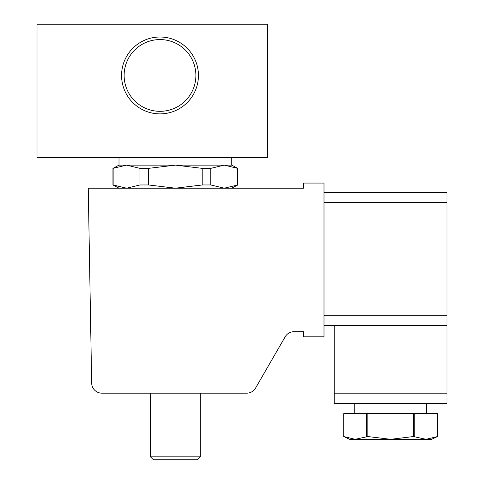<?xml version="1.0" encoding="UTF-8"?>
<svg xmlns="http://www.w3.org/2000/svg" width="484" height="484" viewBox="0 0 484 484"><rect width="100%" height="100%" fill="white"/><g stroke="black" fill="none" stroke-linecap="round" stroke-linejoin="round"><path stroke-width="0.73" d="M367.858 436.556L355.111 439.303L349.617 439.303L343.725 436.556L355.111 439.303L343.731 436.556L355.111 439.303L390.618 439.303L367.858 436.556L367.858 413.675L437.506 413.675L437.506 436.556L426.12 439.303L431.613 439.303L437.506 436.556L437.506 413.675M343.725 413.675L343.725 436.556L343.731 413.675L367.858 413.675M413.372 436.556L390.618 439.303L426.12 439.303L413.372 436.556L413.372 413.675M414.74 436.556L414.74 413.675M446.986 403.426L334.244 403.426L334.244 325.417L446.986 325.417L446.986 403.426M354.742 413.675L354.742 403.426L426.489 403.426L426.489 413.675M323.996 192.293L446.986 192.293L446.986 325.417M334.244 325.532L323.996 325.532M323.996 336.81L323.996 183.067L303.498 183.067L303.498 188.191L88.257 188.191L91.664 383.11A10.249 10.249 0 0 0 101.906 393.177L246.701 393.177A10.249 10.249 0 0 0 255.576 388.053L285.161 336.81A10.249 10.249 0 0 1 294.042 331.685L303.498 331.685L303.498 336.81L323.996 336.81M112.947 184.967L112.947 168.353L126.56 165.129L119.01 165.129L112.947 168.353L112.947 184.967L119.01 188.191L112.947 184.967L126.56 188.191L113.141 184.967L126.56 188.191L139.973 184.967L148.546 184.967L148.546 168.353L175.377 165.129L231.751 165.129L237.813 168.353L224.201 165.129L237.614 168.353L224.201 165.129L210.782 168.353L202.209 168.353L202.209 184.967L210.782 184.967L210.782 168.353M202.209 184.967L175.377 188.191L148.546 184.967M210.782 184.967L224.201 188.191L237.813 184.967L237.813 168.353L231.751 165.129L231.751 157.445M113.141 184.967L113.141 168.353M237.614 184.967L237.614 168.353M139.973 184.967L139.973 168.353L126.56 165.129L175.377 165.129L202.209 168.353M267.622 24.2L37.014 24.2L37.014 157.445L267.622 157.445L267.622 24.2M121.569 75.45A38.436 38.436 0 0 0 179.225 108.731A38.436 38.436 0 0 0 179.225 42.162A38.436 38.436 0 0 0 121.569 75.45A38.436 38.436 0 0 0 179.225 108.731A38.436 38.436 0 0 0 179.225 42.162A38.436 38.436 0 0 0 121.569 75.45M139.973 168.353L148.546 168.353M112.947 168.353L119.01 165.129L119.01 157.445M88.257 188.191L91.664 383.11M197.327 459.8L200.303 456.823L197.327 459.8L153.428 459.8L150.451 456.823L200.303 456.823L200.303 393.177L246.701 393.177M303.498 331.685L294.042 331.685A10.249 10.249 0 0 0 285.161 336.81M153.428 459.8L150.451 456.823L150.451 393.177M366.491 436.556L366.491 413.675M446.986 393.177L334.244 393.177M446.986 315.284L323.996 315.284M124.134 75.45A35.87 35.87 0 0 0 177.943 106.516A35.87 35.87 0 0 0 177.943 44.383A35.87 35.87 0 0 0 124.134 75.45M446.986 202.542L323.996 202.542M231.751 188.191L237.813 184.967"/></g></svg>
